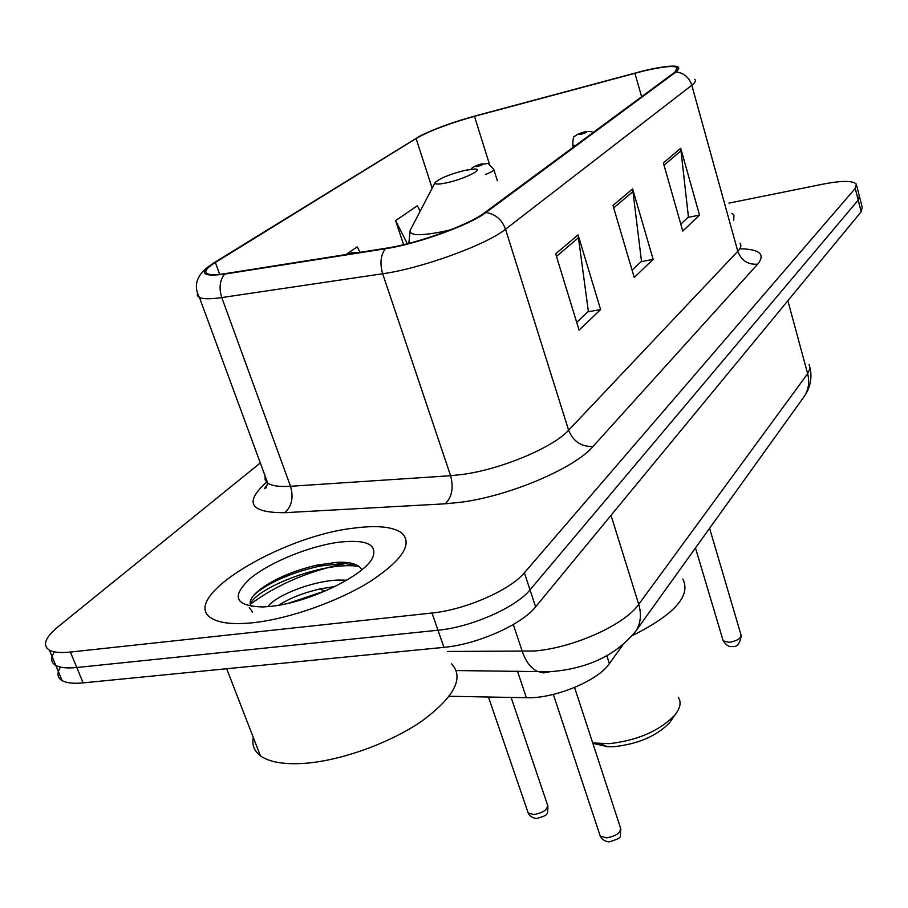 <?xml version="1.0" encoding="UTF-8"?>
<svg xmlns="http://www.w3.org/2000/svg" width="908" height="908" viewBox="0 0 908 908"><rect width="100%" height="100%" fill="white"/><g stroke="black" fill="none" stroke-linecap="round" stroke-linejoin="round"><path stroke-width="1.36" d="M622.684 645.157L609.381 663.623C598.02 680.773 554.357 698.831 526.39 697.73L449.244 696.266M357.275 565.536L354.12 565.956M60.45 667.108C56.705 673.191 57.261 677.686 62.119 680.625C66.477 683.032 73.48 683.781 83.139 682.873L443.933 647.347C477.075 644.498 521.873 624.545 535.606 606.862L861.181 211.757L862.225 207.319L859.638 197.184M260.324 462.921L57.998 626.826C45.025 637.654 42.165 645.429 49.418 650.173C53.731 652.432 60.723 653.068 70.404 652.058L432.004 613.014C465.236 609.824 510.375 589.984 524.381 572.766L855.234 188.41L858.208 200.101L859.274 195.742L858.208 200.101L530.011 589.871L858.208 200.101L861.181 211.757M432.004 613.014L437.985 630.231C471.173 627.212 516.141 607.327 530.011 589.871C516.141 607.327 471.173 627.212 437.985 630.231L76.794 667.505L437.985 630.231L443.933 647.347M62.119 680.625L55.785 665.439C60.121 667.766 67.124 668.458 76.794 667.505C67.124 668.458 60.121 667.766 55.785 665.439C50.871 662.534 50.417 658.005 54.435 651.865M354.211 528.081C280.822 536.026 177.128 598.883 211.882 618.439C220.008 623.297 233.901 624.704 253.548 622.672C289.119 618.791 337.821 601.595 369.806 581.733C402.539 560.1 413.14 543.801 401.608 532.848C392.846 526.731 377.047 525.142 354.211 528.081C280.822 536.026 177.128 598.883 211.882 618.439C220.008 623.297 233.901 624.704 253.548 622.672C289.119 618.791 337.821 601.595 369.806 581.733C402.539 560.1 413.14 543.801 401.608 532.848C392.846 526.731 377.047 525.142 354.211 528.081M643.511 71.028C662.341 66.624 673.623 65.467 677.334 67.555L674.792 72.209L484.441 212.847C469.005 224.889 417.113 243.639 386.252 248.19L225.615 273.558C216.603 274.954 210.588 275.045 207.58 273.841C203.71 271.923 206.309 268.132 215.366 262.457L416.091 138.515C429.563 130.843 449.029 123.443 474.475 116.326L643.511 71.028M643.965 70.71L474.793 116.054C453.058 122.058 434.887 128.641 420.291 135.814L214.106 262.73C198.307 273.195 201.792 276.997 224.571 274.125L385.242 248.781C416.886 244.127 470.14 224.878 485.928 212.529L676.051 71.914C683.304 65.558 675.938 64.423 653.964 68.509L643.965 70.71M250.29 604.308C277.734 583.992 310.649 570.145 349.035 562.778M555.673 253.831L579.077 330.115L600.619 309.549L578.067 234.922L555.673 253.831M576.705 322.374L588.361 311.376L578.067 234.922M587.839 311.864L600.619 309.549M663.362 162.929L682.782 231.086L699.523 215.094L680.716 148.288L663.362 162.929M680.807 224.151L688.423 216.967L680.716 148.288M687.946 217.421L699.523 215.094M612.991 205.458L634.227 277.451L653.147 259.382L632.626 188.887L612.991 205.458M632.07 270.13L641.491 261.243L632.626 188.887M641.003 261.708L653.147 259.382M733.709 220.213L733.936 215.026L731.814 213.335L733.936 215.026L733.709 220.213M855.234 188.41L856.323 184.131C852.816 180.556 841.909 180.522 823.579 184.029L728.999 203.12M420.143 211.246L417.374 205.741L395.616 220.61L403.595 244.695M360.045 252.333L357.241 246.851L345.971 254.558M395.616 220.61L407.34 243.775M592.833 743.323L607.577 746.739L614.671 746.626C638.574 743.856 656.927 735.855 669.729 722.586L672.499 718.512M592.72 742.948L609.279 743.675C637.768 740.349 659.605 730.827 674.814 715.107C680.364 708.172 681.522 702.213 678.287 697.219M446.781 182.78C463.795 179.171 484.225 169.149 475.066 168.99L465.112 170.307C448.983 174.472 438.95 178.638 434.989 182.792C434.784 184.483 438.723 184.483 446.781 182.78M632.49 635.532C674.417 614.523 691.204 595.693 682.839 579.054M253.298 737.489C251.822 744.969 254.183 751.064 260.392 755.785C269.188 762.107 283.693 764.65 303.896 763.401C340.602 760.904 390.031 743.107 421.902 721.054C454.431 696.913 464.351 677.845 451.673 663.873M267.905 606.646C274.818 595.989 312.738 580.405 339.592 580.042L346.765 580.189M278.858 605.193C289.232 598.406 302.863 592.992 319.741 588.963L335.041 586.511M339.229 542.167C309.878 545.946 270.289 561.961 250.517 578.271C230.677 596.601 234.888 606.158 263.172 606.964L270.913 606.34C309.174 602.606 365.447 575.127 372.802 557.274C377.41 544.312 366.219 539.273 339.229 542.167M361.793 569.815C358.774 564.243 350.533 561.746 337.084 562.313L316.631 565.185C293.034 570.86 274.171 578.964 260.029 589.496C250.914 596.738 248.088 602.413 251.573 606.51M252.549 612.151L249.269 607.509M250.211 604.036C257.554 586.818 326.528 560.588 359.057 566.501M254.274 594.672L257.747 591.812C272.604 580.814 293.205 572.244 319.537 566.104L348.933 562.767M288.54 603.218L326.869 590.325M517.447 671.114L526.39 697.73M606.862 655.724L609.381 663.623M447.372 651.467L534.608 650.991C573.845 647.756 624.886 624.647 638.721 604.331L807.632 373.676L809.947 368.671L809.13 364.46M787.872 300.718L807.632 373.676C809.675 381.735 808.699 389.089 804.715 395.763L802.695 398.578M513.292 624.534L522.338 651.592C525.755 661.433 530.692 668.004 537.139 671.284L543.495 672.907L549.851 671.75M535.606 606.862L524.381 572.766M83.139 682.873L70.404 652.058M456.315 670.558L549.419 671.761C587.487 668.946 616.418 655.224 636.224 630.606C640.764 622.888 641.593 614.126 638.721 604.331L611.027 515.335M810.038 367.604C812.195 377.626 810.424 387.012 804.715 395.763L633.375 634.465M740.531 248.792C759.792 249.246 765.523 254.365 757.703 264.137L593.026 446.452C581.449 446.952 573.311 441.549 568.612 430.233L737.784 251.278C740.894 247.952 741.643 245.239 740.054 243.162M593.026 446.452C574.605 468.29 509.059 496.188 460.356 502.317L445.204 503.804L284.76 512.691C250.12 512.793 243.9 502.771 266.101 482.613L266.634 482.171M385.242 248.781C380.611 255.42 379.748 263.74 382.665 273.751L450.595 475.713L462.66 474.419C501.386 469.232 553.358 447.372 568.612 430.233L505.529 229.213C486.756 244.638 421.335 268.473 382.665 273.751L221.768 297.563C210.679 299.163 203.244 299.163 199.476 297.563L197.331 295.702L197.49 293.057M224.571 274.125C219.759 280.413 218.828 288.222 221.768 297.563L290.515 486.291L450.595 475.713C453.773 487.766 451.98 497.13 445.204 503.804M485.928 212.529C495.393 214.038 501.931 219.6 505.529 229.213L691.817 85.25C689.161 77.373 683.894 72.924 676.051 71.914M694.813 79.325C696.22 80.608 695.222 82.583 691.817 85.25L737.784 251.278C741.359 260.664 747.999 264.943 757.703 264.137M265.079 475.849L265.136 479.901L267.735 483.09C271.867 485.894 279.448 486.972 290.515 486.291C293.727 497.595 291.809 506.392 284.76 512.691M266.952 482.466L266.101 482.613M215.366 262.457L219.679 274.341M634.908 73.219L641.615 96.713M474.475 116.326L489.571 164.552M416.091 138.515L432.163 188.194M613.706 207.875L633.137 191.395M664.02 165.222L681.182 150.671M556.456 256.397L578.646 237.59M410.791 229.156L410.178 230.337C409.236 235.615 419.95 236.069 442.31 231.699L450.822 229.758M354.12 563.981L342.509 566.002M722.95 640.049L723.199 640.878L729.26 642.342C737.319 640.832 741.223 638.324 741.007 634.84L709.602 528.331M575.354 145.677L572.596 144.962M583.98 132.114C578.078 133.975 577.045 134.725 580.893 134.373C586.806 132.5 587.839 131.751 583.98 132.114M599.666 834.339L600.222 836.03L606.385 837.868C616.555 836.03 621.208 832.557 620.346 827.438L574.571 687.481M482.012 163.803C490.048 164.904 484.668 159.683 493.782 169.387C494.417 170.398 491.614 172.077 485.394 174.45M477.46 166.516C483.362 164.654 484.509 163.86 480.911 164.144C475.032 165.994 473.874 166.788 477.46 166.516M527.696 811.502L528.206 813.012L533.768 814.567C543.586 812.705 548.126 809.38 547.411 804.579L511.113 697.446M353.462 253.366L351.158 253.105L347.049 254.388M677.334 67.555L677.743 69.031M209.487 265.84C196.525 275.192 193.188 285.759 199.476 297.563L267.735 483.09L265.953 487.971C263.615 489.775 264.387 488.266 268.257 483.419M856.675 185.538L859.274 195.742M49.418 650.173L55.785 665.439M669.729 722.586L674.814 715.107M408.85 243.389L410.178 230.337L434.989 182.792M607.577 746.739L600.846 743.822M371.985 558.76L372.802 557.274M260.392 755.785L226.682 668.742M316.631 565.185L319.537 566.104M260.029 589.496L257.747 591.812M324.576 590.836L319.741 588.963M695.494 548.001L723.199 640.878C726.457 645.406 729.362 647.245 731.916 646.394C736.74 647.642 739.85 644.044 741.246 635.6M573.277 147.209L572.732 145.405C573.016 138.345 573.674 135.36 574.707 136.472C576.081 134.906 579.247 133.397 584.219 131.966M593.015 132.625C592.198 131.478 589.508 131.206 584.934 131.808M553.324 694.416L600.222 836.03C601.754 839.401 604.751 841.364 609.189 841.909C623.819 837.051 619.415 838.651 620.879 828.936M497.334 180.76L493.929 169.875M481.183 163.985C475.327 165.744 471.933 167.492 471.002 169.228M547.91 805.941C547.524 815.327 548.704 814.805 536.696 818.528C532.542 818.051 529.716 816.213 528.206 813.012L488.447 697.004M357.99 252.651L352.951 252.617M351.521 252.889L346.436 254.478"/></g></svg>
